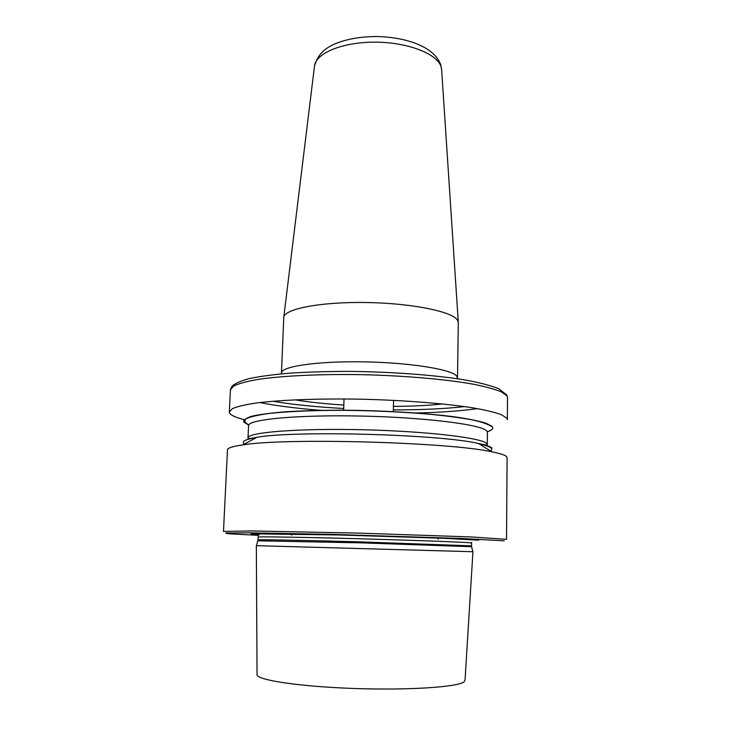 <?xml version="1.0" encoding="UTF-8"?>
<svg xmlns="http://www.w3.org/2000/svg" width="731" height="731" viewBox="0 0 731 731"><rect width="100%" height="100%" fill="white"/><g stroke="black" fill="none" stroke-linecap="round" stroke-linejoin="round"><path stroke-width="1.1" d="M457.505 377.927L458.31 322.609L457.588 320.279C452.827 311.68 412.183 303.237 366.724 302.524C321.238 301.72 284.688 308.802 283.783 317.217L281.444 373.002C281.015 366.45 317.291 361.023 363.654 361.845C409.99 362.594 451.913 369.42 456.774 376.127L457.515 378.768M472.939 551.722L256.334 545.673L257.056 674.475C255.759 679.876 298.239 686.537 353.722 688.465C409.177 690.457 458.949 686.994 464.24 681.657L465.026 680.287L472.939 551.722M478.668 540.191L443.324 538.263L338.837 534.973L251.711 533.804C250.148 533.986 251.519 534.251 255.813 534.58L259.112 534.8M507.095 457.661L506.574 456.61C505.066 455.066 500.205 453.476 491.981 451.84C449.848 442.218 285.501 437.622 242.893 444.887C232.668 446.349 227.533 448.002 227.478 449.848L223.485 531.41L250.623 530.944L358.172 533.091L471.184 536.947L506.528 539.323L507.095 457.661M487.294 431.774C492.146 430.175 493.79 428.403 492.21 426.475L486.152 423.212C478.906 421.001 468.434 418.881 454.709 416.862C424.912 412.978 381.81 410.402 340.948 410.182C320.964 410.255 302.89 410.767 286.716 411.699C272.124 412.86 260.702 414.313 252.433 416.058C246.155 417.922 243.249 419.905 243.715 421.988L248.695 425.113M507.515 397.646L506.994 395.974L501.603 391.98C495.115 389.267 485.594 386.662 473.048 384.15C445.663 379.279 404.901 375.707 362.759 374.683C320.708 373.916 281.928 375.789 257.431 379.508C246.374 381.491 238.397 383.702 233.491 386.132L230.411 389.906L231.846 386.407C234.541 383.656 240.353 381.043 249.262 378.567C260.199 376.319 273.887 374.5 290.335 373.112C308.126 372.006 327.451 371.43 348.312 371.385C390.637 371.759 433.812 374.939 464.286 379.828C478.266 382.313 489.697 385.237 498.569 388.609L506.875 395.051L507.515 397.646L507.36 419.631L506.839 418.187L501.42 414.715C494.905 412.348 485.357 410.054 472.756 407.825C445.27 403.512 404.344 400.259 362.046 399.217C319.84 398.386 280.932 399.857 256.38 402.982C245.296 404.654 237.301 406.537 232.403 408.62L229.333 411.873C229.324 413.709 231.709 415.546 236.478 417.355L243.944 419.695M492.018 448.057C490.464 446.559 485.951 445.033 478.467 443.479C439.888 434.36 295.881 430.331 256.855 437.293L242.893 444.887M441.661 70.002L441.021 66.585C437.019 53.683 407.734 42.261 375.359 42.16C342.976 41.932 316.112 52.997 314.531 65.772L314.449 66.448M471.632 542.301L471.586 546.715L360.621 542.841L257.942 540.812M471.586 545.856L358.016 541.799C300.998 540.236 257.056 539.432 258.006 539.889L256.435 545.655M471.623 543.051L470.892 542.895C465.784 542.192 415.071 540.282 358.108 538.738C301.117 537.184 257.184 536.508 258.134 537.084L258.006 539.889M254.763 533.694L259.377 534.151M504.244 540.83L462.275 538.491L332.349 534.388L248.896 532.826L226.144 533C224.709 533.246 226.82 533.575 232.476 533.995L258.335 535.33M486.892 445.599L487.266 444.704L486.627 443.479C481.802 437.778 425.488 431.126 361.077 429.709C296.658 428.247 247.078 432.469 248.001 438.015C247.462 438.819 250.395 438.591 256.791 437.33M490.382 450.863C491.89 449.967 492.127 449.035 491.113 448.048C489.66 446.659 485.612 445.234 478.96 443.79M256.353 437.567C244.903 439.459 240.965 441.606 244.547 443.991M481.784 444.21L486.937 445.17L487.266 444.704L487.394 432.304L486.745 430.952C481.939 424.638 425.753 417.438 361.479 416.067C297.188 414.651 247.681 419.484 248.567 425.634L248.001 438.015M491.314 426.475C488.527 424.327 482.405 422.18 472.948 420.033C461.617 417.931 447.527 416.03 430.687 414.331C403.055 411.937 373.669 410.603 342.519 410.31C312.722 410.31 286.78 411.48 268.423 413.545C257.668 415.071 250.221 416.798 246.082 418.744C243.871 420.745 244.794 422.774 248.842 424.839M259.825 402.543C276.482 405.851 296.823 408.446 320.836 410.329M416.094 412.988C440.172 412.448 460.621 410.996 477.444 408.62M272.709 401.246C292.967 404.608 316.642 407.03 343.716 408.501M393.351 409.89C420.471 409.927 444.238 408.83 464.651 406.6M294.876 399.83C308.902 402.132 325.222 403.868 343.826 405.029M393.433 406.409C412.074 406.29 428.457 405.477 442.593 403.96M281.444 373.002L281.389 373.843M344.018 398.952L343.661 410.192M283.783 317.217L314.531 65.772C318.323 53.756 324.189 49.425 332.888 44.737C345.507 39.145 360.547 36.413 378.009 36.55C407.807 37.436 434.89 47.387 440.784 65.013L441.615 69.326L458.282 322.097M291.797 533.968L291.751 535.22M471.586 546.715L472.838 551.704M258.162 536.344L258.134 537.084M230.411 389.906L229.333 411.873M478.467 443.479L491.981 451.84M438.18 538.062L438.161 539.314M393.58 400.341L393.305 411.58"/></g></svg>
